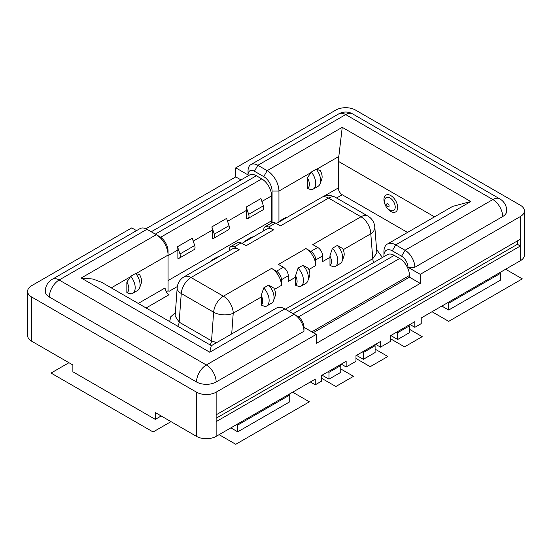 <?xml version="1.0" encoding="UTF-8"?>
<svg xmlns="http://www.w3.org/2000/svg" width="552" height="552" viewBox="0 0 552 552"><rect width="100%" height="100%" fill="white"/><g stroke="black" fill="none" stroke-linecap="round" stroke-linejoin="round"><path stroke-width="0.83" d="M307.402 188.446L307.402 177.813A9.018 5.209 60 0 1 307.402 188.446L311.328 189.778L312.156 189.55L309.092 189.06M407.521 232.433L342.233 194.746A5.548 3.202 60 0 1 338.314 187.942L338.314 161.315A22.204 12.82 120 0 1 338.811 156.499L342.233 127.326L470.78 201.542L395.715 244.881L405.037 250.263A13.876 8.011 60 0 1 414.849 267.258L407.983 267.258L420.244 274.337L420.244 283.404L316.234 343.454L316.234 334.395L216.142 392.175A13.876 8.011 180 0 1 196.519 392.175L31.664 297.004A13.876 8.011 180 0 1 27.6 291.339A13.876 8.011 180 0 1 31.664 285.674L131.755 227.886L136.523 230.639M313.156 189.129L318.062 186.3A12.489 7.21 -120 0 0 320.181 183.588L321.781 179.069A9.018 5.209 -120 0 0 320.16 170.451L316.227 169.195L311.321 172.024A12.489 7.21 60 0 1 315.744 183.416A12.489 7.21 60 0 1 313.156 189.129A12.489 7.21 60 0 1 312.156 189.55M311.321 172.024L307.402 177.813M241.024 179.931L235.766 176.895L235.766 167.836L248.034 174.915L248.034 170.947A13.876 8.011 60 0 1 250.905 164.593A13.876 8.011 60 0 1 257.846 165.283L267.168 170.665A16.65 9.612 60 0 1 278.946 191.061L278.946 222.056M166.255 291.787L168.063 290.711L168.063 255.079A16.65 9.612 -120 0 0 156.285 234.683L146.963 229.301A13.876 8.011 -120 0 0 140.022 228.611L52.199 279.319A13.876 8.011 60 0 1 59.14 280.002L206.331 364.982A13.876 8.011 60 0 1 216.142 381.984L303.966 331.276L303.966 327.308A9.018 5.209 -120 0 0 297.59 316.262L284.832 308.899A16.65 9.612 -120 0 0 276.504 308.071L211.257 345.745L209.767 352.238L81.22 278.022L156.285 234.683L159.721 236.663L156.285 234.683M382.419 257.494L376.595 249.518M175.377 312.68A5.548 3.202 -120 0 1 175.308 312.646L170.74 316.8L169.65 321.568M313.288 332.69L409.453 277.173L409.453 275.476A13.876 8.011 -120 0 0 399.641 258.474L394.245 255.362A13.876 8.011 -120 0 0 387.304 254.672L289.11 311.369M409.453 277.173L420.244 283.404M520.336 239.216L216.142 414.842L216.142 421.638L520.336 246.013L520.336 216.556L420.244 274.337M216.142 418.237L517.39 244.315L520.336 246.013L520.336 260.744A13.876 8.011 0 0 0 524.4 255.079L524.4 210.892A13.876 8.011 180 0 1 520.336 216.556M517.39 240.913L517.39 244.315M27.6 291.339L27.6 335.526A13.876 8.011 0 0 0 31.664 341.191L72.878 364.982L72.878 371.786L155.305 419.375L155.305 412.572L196.519 436.37A13.876 8.011 0 0 0 216.142 436.37L315.254 379.148L315.254 384.813L321.63 381.128L321.63 375.463L346.159 361.305L346.159 366.97L355.971 361.305L355.971 355.64L380.507 341.474L380.507 347.139L390.319 341.474L390.319 335.809L414.849 321.643L414.849 327.308L421.224 323.631L421.224 317.966L520.336 260.744M235.766 167.836L335.857 110.048A13.876 8.011 180 0 1 355.481 110.048L520.336 205.227A13.876 8.011 180 0 1 524.4 210.892M383.937 256.618L383.937 255.645A11.799 6.81 60 0 1 392.279 250.829L401.594 256.211L405.037 250.263L492.86 199.555A13.876 8.011 -60 0 1 499.801 198.872A13.876 13.876 0 0 1 506.736 210.892A13.876 8.011 0 0 1 502.672 216.556L414.849 267.258M401.594 256.211A9.018 5.209 60 0 1 407.983 267.258M383.937 255.645L383.937 251.677A16.65 9.612 60 0 1 387.387 244.053A16.65 9.612 60 0 1 395.715 244.881L392.279 250.829M387.387 244.053L452.64 206.386L470.78 201.542M248.034 174.915A9.018 5.209 60 0 1 254.41 171.23L263.732 176.612A11.799 6.81 60 0 1 272.074 191.061L272.074 222.704M271.86 222.829A6.941 4.009 60 0 1 271.584 220.807L271.584 195.877A13.876 8.011 -120 0 0 261.772 178.882L256.376 175.764A13.876 8.011 -120 0 0 249.435 175.074L151.241 231.771M159.721 236.663A11.799 6.81 -120 0 1 168.063 251.112L168.063 255.079L136.075 273.544L139.601 274.689A9.018 5.209 -120 0 1 141.229 283.314L139.621 287.833A12.489 7.21 -120 0 0 140.098 284.818A12.489 7.21 -120 0 0 135.675 273.433L130.769 276.269L126.85 282.058A9.018 5.209 60 0 1 126.85 292.684L126.85 282.058M126.85 292.684L130.776 294.016L131.604 293.788L128.54 293.305M146.107 307.975L169.043 294.733A5.548 3.202 60 0 1 165.117 287.937L138.255 303.441M211.388 345.669L101.658 282.313L92.998 279.05L81.22 278.022M316.234 334.395L303.966 327.308M52.199 279.319A13.876 13.876 0 0 0 45.264 291.339A13.876 8.011 0 0 0 49.328 297.004L196.519 381.984A13.876 8.011 0 0 0 216.142 381.984M303.966 331.276A13.876 8.011 -120 0 0 294.154 314.281L297.59 316.262L294.154 314.281L206.331 364.982A13.876 8.011 -60 0 0 196.519 381.984M135.675 273.433L136.075 273.544M145.928 228.769L235.766 176.895M212.216 230.156A13.876 8.011 -120 0 0 211.858 226.893L214.321 234.158A4.858 2.801 60 0 1 214.673 236.097A4.858 2.801 60 0 1 213.665 238.326A4.858 2.801 60 0 1 212.216 238.485L212.216 230.156L193.214 241.127M213.665 238.326L228.383 229.825A4.858 2.801 -120 0 0 229.39 227.603A4.858 2.801 -120 0 0 229.045 225.665L226.575 218.399L211.858 226.893M246.199 207.069L248.669 214.335A4.858 2.801 60 0 1 249.014 216.274A4.858 2.801 60 0 1 248.007 218.495L262.731 209.995A4.858 2.801 -120 0 0 263.732 207.773A4.858 2.801 -120 0 0 263.387 205.834L260.917 198.568L246.199 207.069A13.876 8.011 -120 0 1 246.565 210.333L227.562 221.297M177.509 246.723L179.98 253.989A4.858 2.801 60 0 1 180.325 255.928A4.858 2.801 60 0 1 179.317 258.15L194.042 249.656A4.858 2.801 -120 0 0 195.042 247.427A4.858 2.801 -120 0 0 194.697 245.488L192.234 238.229L177.509 246.723A13.876 8.011 -120 0 1 177.875 249.994L168.063 255.645M177.875 249.994L177.875 258.315A4.858 2.801 60 0 0 179.317 258.15M246.565 210.333L246.565 218.654A4.858 2.801 60 0 0 248.007 218.495M130.769 276.269A12.489 7.21 60 0 1 135.185 287.654A12.489 7.21 60 0 1 132.604 293.374L137.51 290.538A12.489 7.21 -120 0 0 139.621 287.833M132.604 293.374A12.489 7.21 60 0 1 131.604 293.788M320.181 183.588A12.489 7.21 -120 0 0 320.65 180.58A12.489 7.21 -120 0 0 316.227 169.195M310.341 381.984L315.254 384.813M341.253 364.134L346.159 366.97M375.601 344.31L380.507 347.139M409.943 324.479L414.849 327.308M340.763 365.555L340.763 372.352L328.985 379.148L328.985 372.352L340.763 365.555L339.784 364.982M322.12 375.181L328.985 379.148M328.005 371.786L328.985 372.352M375.105 345.724L375.105 352.521L363.333 359.317L363.333 352.521L375.105 345.724L374.125 345.159M356.461 355.357L363.333 359.317M362.353 351.955L363.333 352.521M409.453 325.894L409.453 332.69L397.675 339.494L397.675 332.69L409.453 325.894L408.473 325.328M390.809 335.526L397.675 339.494M396.695 332.125L397.675 332.69M441.986 305.98A15.263 8.811 60 0 0 443.794 307.202L448.7 310.031L448.7 303.234L447.72 302.668M448.7 310.031L500.712 280.009L500.712 273.205L499.726 272.64M448.7 303.234L500.712 273.205M155.305 419.375L159.231 417.105A15.263 8.811 -60 0 0 161.039 415.884M231.012 427.779A15.263 8.811 60 0 0 232.827 429.001L237.733 431.837L237.733 425.04L236.746 424.474M237.733 431.837L289.738 401.808L289.738 395.011L237.733 425.04M288.758 394.445L289.738 395.011M373.842 262.442A5.548 3.202 60 0 1 372.766 258.695L376.864 252.919L374.808 227.017A13.876 8.68 175.5 0 1 370.792 233.779A13.876 8.011 -120 0 0 360.98 216.784A13.876 8.011 -60 0 1 367.915 216.094L335.533 197.395A13.876 8.011 120 0 0 328.599 198.085A13.876 8.011 -120 0 0 321.657 197.395L276.352 223.553M216.619 342.647L211.547 340.839L213.631 312.197L181.249 293.498L179.165 322.14L175.136 316.02L177.185 287.84A13.876 7.286 -175.8 0 0 181.249 293.498A13.876 8.011 120 0 1 191.02 277.511L239.202 249.697A13.876 8.011 60 0 0 232.261 249.007L184.085 276.828A13.876 8.011 60 0 1 191.02 277.511L223.401 296.21L271.584 268.389L276.49 271.225A6.941 4.009 60 0 1 281.396 279.719L281.396 285.391A13.876 8.011 60 0 0 271.584 268.389M332.421 248.255A12.441 7.183 60 0 1 337.817 260.744A12.441 7.183 60 0 1 335.243 266.437L340.149 263.608A12.441 7.183 -120 0 0 342.261 260.91A12.441 7.183 -120 0 0 342.723 257.908A12.441 7.183 -120 0 0 337.327 245.426L332.421 248.255L329.896 255.907A13.876 8.011 60 0 1 329.972 257.342L322.609 261.593L322.609 255.928A6.941 4.009 -120 0 0 317.704 247.427L312.798 244.598L360.98 216.784L328.599 198.085L280.416 225.899L275.51 223.07A6.941 4.009 -120 0 0 272.039 222.725L265.174 226.693A6.941 4.009 60 0 0 263.732 229.867L263.732 230.839M242.004 243.384L266.609 229.183A13.876 8.011 60 0 1 273.544 229.867L246.075 245.73L241.162 242.901A6.941 4.009 -120 0 0 237.698 242.556L230.826 246.523A6.941 4.009 60 0 0 229.39 249.697L229.39 250.67M253.23 236.905A12.441 7.183 -120 0 0 251.105 237.484L246.192 240.32A12.441 7.183 60 0 1 248.324 239.74M244.626 241.873A12.441 7.183 60 0 1 246.192 240.32M265.174 226.693A6.941 4.009 60 0 1 268.638 227.038L273.544 229.867M305.925 248.566L310.838 251.395A6.941 4.009 60 0 1 315.744 259.895L315.744 265.56A13.876 8.011 60 0 0 305.925 248.566L278.456 264.429L283.362 267.258A6.941 4.009 -120 0 1 288.268 275.758L288.268 281.423L295.624 277.173A13.876 8.011 60 0 0 295.548 275.738A8.97 5.182 60 0 1 295.624 285.267L295.624 277.173M230.826 246.523A6.941 4.009 60 0 1 234.296 246.861L239.202 249.697M337.327 245.426L342.654 248.545A8.97 5.182 -120 0 1 343.861 256.39L342.261 260.91M298.08 268.086A12.441 7.183 60 0 1 303.476 280.575A12.441 7.183 60 0 1 300.895 286.267L305.808 283.438A12.441 7.183 -120 0 0 307.912 280.74A12.441 7.183 -120 0 0 308.382 277.739A12.441 7.183 -120 0 0 302.986 265.257L298.08 268.086L295.548 275.738M302.986 265.257L308.306 268.369A8.97 5.182 -120 0 1 309.513 276.221L307.912 280.74M261.206 295.561A13.876 8.011 60 0 1 261.282 297.004L261.282 305.09L265.208 306.595A12.441 7.183 60 0 0 266.554 306.098A12.441 7.183 60 0 0 269.135 300.398A12.441 7.183 60 0 0 263.732 287.916L261.206 295.561A8.97 5.182 60 0 1 261.282 305.09M266.554 306.098L271.46 303.262A12.441 7.183 -120 0 0 273.571 300.564A12.441 7.183 -120 0 0 274.04 297.569A12.441 7.183 -120 0 0 268.638 285.08L263.732 287.916M268.638 285.08L273.964 288.199A8.97 5.182 -120 0 1 275.172 296.051L273.571 300.564M295.624 285.267L299.55 286.764A12.441 7.183 60 0 0 300.895 286.267M329.896 255.907A8.97 5.182 60 0 1 329.972 265.436L329.972 257.342M329.972 265.436L333.898 266.933A12.441 7.183 60 0 0 335.243 266.437M278.974 222.042A12.441 7.183 60 0 1 280.54 220.489A12.441 7.183 60 0 1 282.665 219.91M287.571 217.074A12.441 7.183 -120 0 0 285.446 217.66L280.54 220.489M210.284 261.696A12.441 7.183 60 0 1 211.851 260.144A12.441 7.183 60 0 1 213.976 259.564M218.882 256.735A12.441 7.183 -120 0 0 216.757 257.315L211.851 260.144M171.003 421.638L153.097 431.974L51.046 373.055L68.952 362.719M292.684 392.182L309.361 401.808L235.766 444.298L219.089 434.666M340.763 368.95L353.522 376.319L335.857 386.51L321.63 378.299M375.105 349.126L387.863 356.488L370.199 366.687L355.971 358.469M409.453 329.296L422.211 336.658L404.547 346.856L390.319 338.645M505.618 269.245L522.295 278.87L448.7 321.361L432.023 311.735M338.811 156.499L316.627 169.305M310.928 172.597L278.946 191.061L272.074 191.061M323.431 196.54L338.314 187.942M342.233 194.746L336.589 198.002M177.337 286.55L169.043 291.339L168.063 290.711M394.245 255.362L293.174 313.715M298.501 316.869L399.641 258.474M409.453 275.476L311.818 331.842M216.142 392.175L216.142 414.842M216.142 421.638L216.142 436.37M196.519 436.37L196.519 392.175M31.664 297.004L31.664 341.191M434.5 216.853L338.314 161.315M386.952 207.862A9.715 5.61 -120 0 0 397.626 208.401A9.715 5.61 -120 0 0 397.675 207.49A9.715 5.61 -120 0 0 391.216 195.843A9.715 5.61 -120 0 0 383.985 198.651A9.715 5.61 -120 0 0 383.937 199.562A9.715 5.61 -120 0 0 385.123 204.695M263.732 176.612L267.168 170.665L342.233 127.326M502.672 216.556A13.876 8.011 -120 0 0 492.86 199.555L345.669 114.581L257.846 165.283L254.41 171.23M168.063 280.575L271.584 220.807M111.269 287.868L130.375 276.835M209.767 352.238L284.832 308.899M146.963 229.301L59.14 280.002A13.876 8.011 120 0 0 49.328 297.004M256.376 175.764L155.305 234.117M160.646 237.263L261.772 178.882M271.584 195.877L261.903 201.466M179.98 253.989L194.697 245.488M214.321 234.158L229.045 225.665M248.669 214.335L263.387 205.834M499.801 198.872L352.611 113.891A13.876 8.011 120 0 0 345.669 114.581A13.876 8.011 -120 0 0 338.735 113.891L250.905 164.593M395.191 207.738A7.438 4.292 60 0 1 391.375 210.671L391.375 210.671C387.394 209.47 385.137 206.476 384.599 201.68L384.903 199.465A7.438 4.292 60 0 1 384.903 199.458A7.438 4.292 60 0 1 390.678 198.403A7.438 4.292 60 0 1 395.225 207.048A7.438 4.292 60 0 1 395.191 207.738M389.098 205.937A1.746 1.007 60 0 1 387.863 206.648A1.746 1.007 60 0 1 386.635 204.516A1.746 1.007 60 0 1 387.863 203.798A1.746 1.007 60 0 1 389.098 205.937M285.322 309.182L372.766 258.695L370.792 233.779L343.199 249.704M210.05 344.89A5.548 3.202 120 0 0 211.547 340.839L179.165 322.14A5.548 3.202 -60 0 1 177.668 326.197M231.709 333.932L233.22 313.205A13.876 7.286 -175.8 0 1 213.631 312.197A13.876 8.011 -60 0 1 223.401 296.21A13.876 8.011 60 0 1 233.22 313.205L261.282 297.004M275.51 223.07L268.638 227.038M276.49 271.225L283.362 267.258M241.162 242.901L234.296 246.861M310.838 251.395L317.704 247.427M308.858 269.535L315.744 265.56M274.51 289.365L281.396 285.391M288.268 275.758L281.396 279.719M322.609 255.928L315.744 259.895M352.611 113.891A13.876 13.876 0 0 0 338.735 113.891M374.808 227.017A13.876 13.876 0 0 0 367.984 216.136M335.533 197.395A13.876 13.876 0 0 0 321.657 197.395M184.085 276.828A13.876 13.876 0 0 0 177.185 287.84"/></g></svg>
